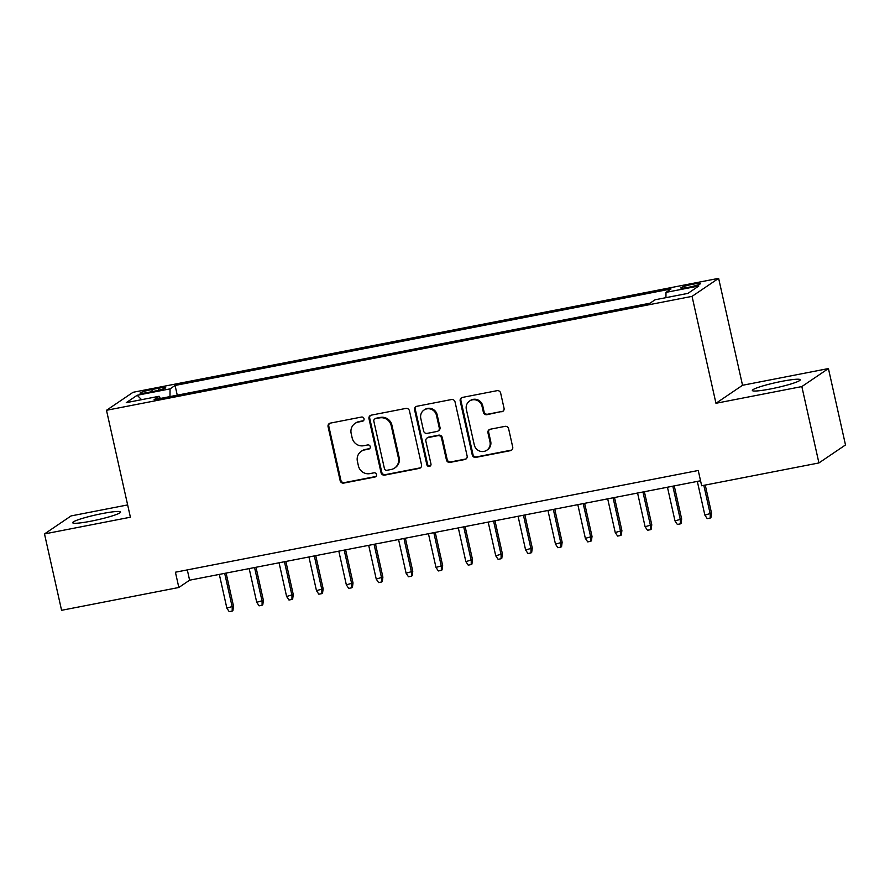 <?xml version="1.0" encoding="UTF-8"?>
<svg xmlns="http://www.w3.org/2000/svg" width="890" height="890" viewBox="0 0 890 890"><rect width="100%" height="100%" fill="white"/><g stroke="black" fill="none" stroke-linecap="round" stroke-linejoin="round"><path stroke-width="1.33" d="M364.021 418.745A2.158 2.08 -124.1 0 0 361.496 417.054L330.346 423.117A3.093 2.97 -124.1 0 0 328.076 426.677L340.147 480.656A3.093 2.97 -124.1 0 0 343.751 483.092L374.901 477.029A2.158 2.08 -124.1 0 0 376.492 474.526A2.158 2.08 -124.1 0 0 373.967 472.824L369.928 473.614A9.89 9.501 -124.1 0 1 358.403 465.837L357.402 461.343A9.89 9.501 -124.1 0 1 364.633 449.917L368.671 449.139A2.158 2.08 -124.1 0 0 370.251 446.635A2.158 2.08 -124.1 0 0 367.737 444.933L363.699 445.723A9.89 9.501 -124.1 0 1 352.173 437.958L351.161 433.452A9.89 9.501 -124.1 0 1 358.403 422.038L362.441 421.248A2.158 2.08 -124.1 0 0 364.021 418.745M781.898 381.332A24.553 2.57 -12.6 0 0 752.339 390.476A24.553 2.57 -12.6 0 0 770.696 388.919A24.553 2.57 -12.6 0 0 800.266 379.774A24.553 2.57 -12.6 0 0 781.898 381.332M102.228 513.575A24.553 2.57 -12.6 0 0 72.668 522.73A24.553 2.57 -12.6 0 0 91.025 521.162A24.553 2.57 -12.6 0 0 120.584 512.017A24.553 2.57 -12.6 0 0 102.228 513.575M692.943 284.221A10.068 1.057 -12.6 0 0 680.806 287.971A10.068 1.057 -12.6 0 0 688.337 287.337A10.068 1.057 -12.6 0 0 700.475 283.576A10.068 1.057 -12.6 0 0 692.943 284.221M501.782 411.814A3.093 2.97 -124.1 0 0 504.04 408.243L500.658 393.102A3.093 2.97 -124.1 0 0 497.054 390.677L462.455 397.407A3.093 2.97 -124.1 0 0 460.186 400.978L472.256 454.957A3.093 2.97 -124.1 0 0 475.861 457.382L510.459 450.651A3.093 2.97 -124.1 0 0 512.718 447.08L508.635 428.791A3.093 2.97 -124.1 0 0 505.031 426.355L490.223 429.236A3.093 2.97 -124.1 0 0 487.954 432.807L489.99 441.885A8.266 7.943 -124.1 0 1 486.774 450.251A8.266 7.943 -124.1 0 1 474.292 444.933L466.349 409.4A8.266 7.943 -124.1 0 1 469.564 401.034A8.266 7.943 -124.1 0 1 482.046 406.352L483.37 412.27A3.093 2.97 -124.1 0 0 486.975 414.695L502.494 411.325A3.093 2.97 -124.1 0 0 503.184 411.102M715.961 403.281L801.846 386.572L818.922 462.945L845.5 444.944L828.423 368.56L742.538 385.281L718.631 278.348L692.053 296.359L715.961 403.281L742.538 385.281M127.648 504.919L71.078 515.922L44.5 533.933L130.396 517.212L106.489 410.29L692.053 296.359M44.5 533.933L61.577 610.306L178.834 587.489L189.603 580.191L700.541 480.778M818.922 462.945L701.665 485.762L698.25 470.487L175.419 572.214L178.834 587.489M409.456 410.846A3.093 2.97 -124.1 0 0 405.851 408.421L371.252 415.152A3.093 2.97 -124.1 0 0 368.983 418.723L381.053 472.701A3.093 2.97 -124.1 0 0 384.658 475.127L419.257 468.396A3.093 2.97 -124.1 0 0 421.515 464.825L409.456 410.846M416.854 406.285L451.453 399.543A3.093 2.97 -124.1 0 1 455.057 401.98L467.117 455.947A3.093 2.97 -124.1 0 1 464.858 459.518L450.051 462.399A3.093 2.97 -124.1 0 1 446.446 459.974L441.551 438.08A3.093 2.97 -124.1 0 0 437.947 435.655L428.123 437.569A3.093 2.97 -124.1 0 0 425.865 441.14L430.96 463.924A2.158 2.08 -124.1 0 1 430.115 466.115A2.158 2.08 -124.1 0 1 426.855 464.725L414.584 409.845A3.093 2.97 -124.1 0 1 416.854 406.285M147.362 392.557L153.937 391.277A9.757 1.024 -12.6 0 0 165.685 387.639A9.757 1.024 -12.6 0 0 158.387 388.262L151.812 389.542A9.757 1.024 -12.6 0 0 140.064 393.18A9.757 1.024 -12.6 0 0 147.362 392.557M718.631 278.348L133.066 392.29L106.489 410.29M665.942 297.661L665.987 292.376L671.015 288.972L175.085 385.459L170.057 388.874L169.979 396.584M665.987 292.376L698.85 285.979L687.937 293.377L655.073 299.774L650.045 303.178L154.104 399.677L159.132 396.272L126.269 402.658L137.194 395.26L170.057 388.874M801.846 386.572L828.423 368.56M187.312 569.9L189.603 580.191M177.255 395.171L175.085 385.459M160.334 398.464L159.132 396.272M141.588 399.677L137.194 395.26M363.509 420.659A2.158 2.08 -124.1 0 1 363.153 420.759L359.126 421.549A9.89 9.501 -124.1 0 0 355.722 422.961L354.999 423.44M361.24 451.33L361.952 450.841A9.89 9.501 -124.1 0 1 365.356 449.439L369.383 448.649A2.158 2.08 -124.1 0 0 369.751 448.549M329.656 423.34A3.093 2.97 -124.1 0 0 328.799 426.199L340.859 480.177A3.093 2.97 -124.1 0 0 344.463 482.603L375.625 476.539A2.158 2.08 -124.1 0 0 375.981 476.428M370.563 415.374A3.093 2.97 -124.1 0 0 369.706 418.233L381.766 472.212A3.093 2.97 -124.1 0 0 385.37 474.637L419.98 467.906A3.093 2.97 -124.1 0 0 420.659 467.684M375.413 418.723A2.158 2.08 -124.1 0 0 373.833 421.226L384.424 468.596A2.158 2.08 -124.1 0 0 386.939 470.298L391.2 469.475A9.89 9.501 -124.1 0 0 398.431 458.05L391.2 425.665A9.89 9.501 -124.1 0 0 379.663 417.899L376.136 418.233A2.158 2.08 -124.1 0 0 375.391 418.545L374.668 419.034M394.593 468.062L395.316 467.573A9.89 9.501 -124.1 0 0 399.154 457.56L398.431 458.05M376.136 418.233L380.386 417.41A9.89 9.501 -124.1 0 1 391.911 425.175L399.154 457.56M427.067 438.014L427.779 437.524A3.093 2.97 -124.1 0 1 428.847 437.079L438.67 435.166A3.093 2.97 -124.1 0 1 442.274 437.602L447.169 459.485A3.093 2.97 -124.1 0 0 450.763 461.921L465.581 459.04A3.093 2.97 -124.1 0 0 466.26 458.806M416.164 406.507A3.093 2.97 -124.1 0 0 415.307 409.367L427.567 464.235A2.158 2.08 -124.1 0 0 430.449 465.837M436.478 415.374A8.266 7.943 -124.1 0 0 423.996 410.056A8.266 7.943 -124.1 0 0 420.792 418.422L423.584 430.938A3.093 2.97 -124.1 0 0 427.189 433.374L437.012 431.461A3.093 2.97 -124.1 0 0 439.271 427.89L436.478 415.374L437.19 414.885A8.266 7.943 -124.1 0 0 424.719 409.567L423.996 410.056M438.08 431.016L438.792 430.526A3.093 2.97 -124.1 0 0 439.994 427.4L439.271 427.89M437.19 414.885L439.994 427.4M469.564 401.034L470.276 400.545A8.266 7.943 -124.1 0 1 482.758 405.862L484.082 411.781A3.093 2.97 -124.1 0 0 487.687 414.206L502.494 411.325M486.774 450.251L487.498 449.762A8.266 7.943 -124.1 0 0 490.702 441.396L489.99 441.885M489.533 429.47A3.093 2.97 -124.1 0 0 488.677 432.329L490.702 441.396M461.765 397.63A3.093 2.97 -124.1 0 0 460.909 400.489L472.968 454.467A3.093 2.97 -124.1 0 0 476.573 456.893L511.183 450.162A3.093 2.97 -124.1 0 0 511.861 449.94M233.514 606.179L232.924 610.585L232.201 611.063L229.22 611.652L226.85 608.104L233.514 606.179L226.116 573.082M232.201 611.063L232.223 607.058L224.692 573.36M226.85 608.104L219.318 574.406M263.396 600.372L262.795 604.766L262.083 605.256L259.09 605.834L256.721 602.296L263.396 600.372L255.997 567.275M262.083 605.256L262.094 601.24L254.562 567.553M256.721 602.296L249.189 568.599M293.266 594.553L292.676 598.959L291.953 599.437L288.972 600.027L286.602 596.478L293.266 594.553L285.868 561.457M291.953 599.437L291.976 595.432L284.444 561.735M286.602 596.478L279.071 562.78M323.148 588.746L322.547 593.14L321.835 593.63L318.843 594.209L316.473 590.66L323.148 588.746L315.75 555.649M321.835 593.63L321.846 589.614L314.315 555.927M316.473 590.66L308.941 556.973M353.019 582.928L352.429 587.333L351.706 587.812L348.713 588.401L346.344 584.852L353.019 582.928L345.62 549.831M351.706 587.812L351.728 583.807L344.196 550.109M346.344 584.852L338.812 551.155M382.889 577.12L382.3 581.515L381.576 582.004L378.595 582.583L376.225 579.034L382.889 577.12L375.502 544.024M381.576 582.004L381.599 577.988L374.067 544.302M376.225 579.034L368.694 545.347M412.771 571.302L412.181 575.708L411.458 576.186L408.466 576.776L406.096 573.227L412.771 571.302L405.373 538.205M411.458 576.186L411.48 572.181L403.949 538.483M406.096 573.227L398.564 539.529M442.642 565.495L442.052 569.889L441.329 570.379L438.347 570.957L435.978 567.408L442.642 565.495L435.243 532.398M441.329 570.379L441.351 566.363L433.819 532.676M435.978 567.408L428.446 533.722M472.523 559.677L471.923 564.082L471.211 564.56L468.218 565.15L465.848 561.601L472.523 559.677L465.125 526.58M471.211 564.56L471.233 560.555L463.701 526.858M465.848 561.601L458.317 527.904M502.394 553.869L501.804 558.264L501.081 558.753L498.1 559.332L495.73 555.783L502.394 553.869L494.996 520.772M501.081 558.753L501.103 554.737L493.572 521.051M495.73 555.783L488.198 522.096M532.276 548.051L531.675 552.445L530.963 552.935L527.97 553.513L525.601 549.976L532.276 548.051L524.878 514.954M530.963 552.935L530.985 548.93L523.453 515.232M525.601 549.976L518.069 516.278M562.146 542.244L561.557 546.638L560.834 547.128L557.852 547.706L555.482 544.157L562.146 542.244L554.748 509.147M560.834 547.128L560.856 543.111L553.324 509.425M555.482 544.157L547.951 510.471M592.028 536.425L591.427 540.82L590.715 541.309L587.723 541.888L585.353 538.35L592.028 536.425L584.63 503.328M590.715 541.309L590.738 537.304L583.206 503.607M585.353 538.35L577.821 504.652M621.899 530.618L621.309 535.012L620.586 535.502L617.604 536.08L615.235 532.532L621.899 530.618L614.5 497.521M620.586 535.502L620.608 531.486L613.077 497.799M615.235 532.532L607.703 498.845M651.78 524.8L651.18 529.194L650.468 529.683L647.475 530.262L645.105 526.724L651.78 524.8L644.382 491.703M650.468 529.683L650.479 525.678L642.947 491.981M645.105 526.724L637.574 493.027M681.651 518.992L681.061 523.387L680.338 523.876L677.357 524.455L674.987 520.906L681.651 518.992L674.253 485.896M680.338 523.876L680.361 519.86L672.829 486.174M674.987 520.906L667.456 487.219M711.533 513.174L710.932 517.568L710.22 518.058L707.227 518.636L704.858 515.099L711.533 513.174L705.247 485.061M710.22 518.058L710.231 514.053L703.823 485.339M704.858 515.099L697.326 481.401M152.279 391.6L151.812 389.542M158.821 390.187L158.387 388.262M359.126 421.549L358.403 422.038M369.383 448.649L368.671 449.139M365.356 449.439L364.633 449.917M375.625 476.539L374.901 477.029M344.463 482.603L343.751 483.092M340.859 480.177L340.147 480.656M328.799 426.199L328.076 426.677M363.153 420.759L362.441 421.248M419.98 467.906L419.257 468.396M385.37 474.637L384.658 475.127M381.766 472.212L381.053 472.701M369.706 418.233L368.983 418.723M391.911 425.175L391.2 425.665M380.386 417.41L379.663 417.899M465.581 459.04L464.858 459.518M450.763 461.921L450.051 462.399M447.169 459.485L446.446 459.974M442.274 437.602L441.551 438.08M438.67 435.166L437.947 435.655M428.847 437.079L428.123 437.569M427.567 464.235L426.855 464.725M415.307 409.367L414.584 409.845M487.687 414.206L486.975 414.695M484.082 411.781L483.37 412.27M482.758 405.862L482.046 406.352M488.677 432.329L487.954 432.807M511.183 450.162L510.459 450.651M476.573 456.893L475.861 457.382M472.968 454.467L472.256 454.957M460.909 400.489L460.186 400.978"/></g></svg>
